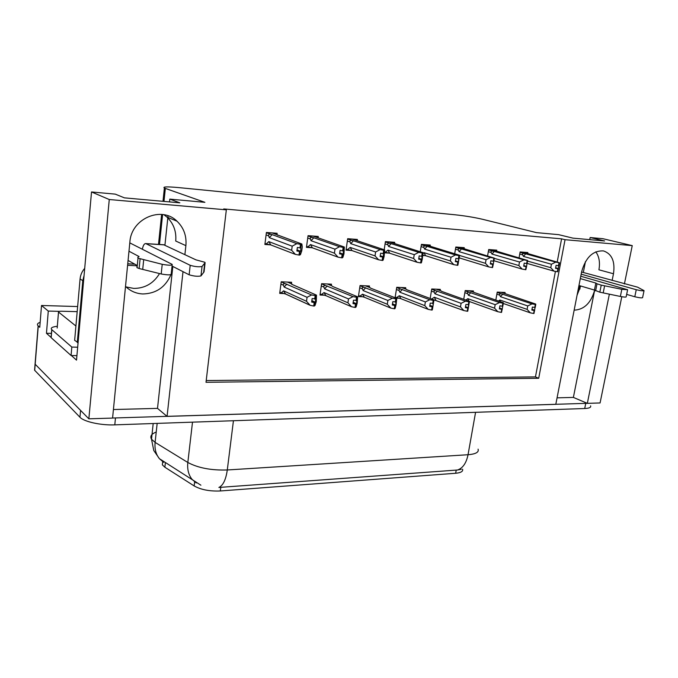 <?xml version="1.0" encoding="UTF-8"?>
<svg xmlns="http://www.w3.org/2000/svg" width="678" height="678" viewBox="0 0 678 678"><rect width="100%" height="100%" fill="white"/><g stroke="black" fill="none" stroke-linecap="round" stroke-linejoin="round"><path stroke-width="1.02" d="M159.533 273.565C153.533 283.412 144.939 288.362 133.769 288.421L126.057 286.921M170.958 274.683C165.432 287.184 156.067 293.608 142.863 293.955C136.125 293.633 130.346 291.108 125.523 286.404M574.173 310.041L574.995 310.1C584.538 309.261 591.089 302.625 594.648 290.209L573.385 397.41L587.334 403.359L609.361 294.176M612.115 280.514L613.48 273.759C615.234 261.454 611.903 253.835 603.505 250.919C592.996 250.436 585.716 257.352 581.656 271.666L555.799 404.334L167.068 416.394L183.009 271.666M613.48 273.759L598.911 269.802C600.208 262.564 599.183 256.572 595.826 251.826M167.068 416.394L157.516 408.376L113.421 409.537M184.891 254.614L185.882 245.639C186.73 235.876 183.755 227.715 176.958 221.164C161.559 205.654 131.269 218.545 129.888 241.961L112.582 418.08L88.852 418.818L35.07 364.137L35.315 361.06L35.07 364.137L80.572 410.402L79.945 417.233L34.578 370.205L34.832 367.061M621.794 296.727L600.072 402.961L587.334 403.359M557.07 397.842L573.385 397.41M51.096 337.432L46.46 333.288L51.435 333.364M91.522 191.967L109.268 199.527L226.333 209.841L206.01 382.299L538.705 378.273L565.045 239.698L632.243 245.622L602.886 238.698L590.148 237.529L604.632 240.978L572.918 238.131L558.63 234.656L536.459 232.622L482.49 219.274C474.295 217.375 465.227 215.884 455.311 214.807L178.577 187.586C167.093 186.543 162.364 186.704 164.373 188.069L204.892 202.324L169.805 199.12L179.839 202.832L124.421 197.857L115.277 194.137L91.522 191.967L76.521 360.137L71.334 355.501M77.631 306.549L41.519 305.49L48.282 311.066L59.249 311.355M48.282 311.066L46.46 333.288M41.519 305.49L39.756 327.305L38.138 325.855C36.773 324.448 37.443 323.27 40.163 322.321M632.243 245.622L624.404 283.955M109.268 199.527L88.852 418.818M169.805 199.12L169.508 201.908M168.034 215.833L167.873 217.426M167.813 217.918L164.932 245.165M580.682 285.997L577.071 295.201M590.148 237.529L589.741 239.639M585.445 261.623L583.326 272.471M557.24 261.818L561.587 238.842L223.723 208.926L226.333 209.841M561.587 238.842L565.045 239.698M462.565 469.159C463.218 471.396 460.921 472.761 455.667 473.261L220.333 490.965C209.722 491.423 200.993 489.745 194.145 485.931L164.873 467.227L162.356 464.871L162.796 460.837L162.356 464.871M206.222 380.561L535.451 376.9L555.418 271.412M535.451 376.9L538.705 378.273M527.679 253.521L527.857 252.547L520.128 251.953L519.085 257.708M496.584 251.174L496.762 250.157L488.685 249.538L487.601 255.767M430.098 246.156L430.276 245.055L421.436 244.377L420.25 251.784M422.869 255.462L425.14 255.614M394.511 243.47L394.689 242.317L385.426 241.605L384.189 249.758M384.68 252.801L389.189 253.114M357.213 240.665L357.391 239.453L347.678 238.707L346.034 250.114L351.501 250.496M318.075 237.724L318.245 236.453L308.049 235.673L306.464 247.36L311.931 247.741M464.083 248.716L464.26 247.665L455.819 247.012L454.684 253.792M276.955 234.647L277.132 233.291L266.403 232.469L264.886 244.47L270.344 244.851M504.907 293.557L505.102 292.481L497.228 292.099L495.804 300.125M473.244 292.091L473.439 290.964L465.21 290.574L463.727 299.286M405.537 288.964L405.732 287.726L396.732 287.294L395.096 297.752M396.071 298.125L398.791 298.244M369.29 287.294L369.485 285.997L360.052 285.548L358.416 296.591L362.162 296.744M331.296 285.557L331.491 284.175L321.601 283.709L320.016 295.023L323.745 295.176M440.149 290.557L440.344 289.379L431.742 288.972L430.191 298.49M433.284 299.651L433.767 299.668M291.421 283.743L291.616 282.277L281.226 281.777L279.7 293.379L283.429 293.532M157.516 408.376L172.746 267.251L171.212 274.005L172.153 265.013M163.974 214.748L166.873 217.019C173.576 223.452 176.526 231.461 175.721 241.029L185.882 245.639M587.25 403.317L112.582 418.029M196.256 482.965L192.027 479.321C188.535 474.905 187.136 469.295 187.831 462.481C198.129 467.981 211.282 470.473 227.291 469.973C225.901 479.634 223.104 485.465 218.884 487.457L457.548 470.007L461.26 469.286M590.614 405.842C591.182 407.419 589.216 408.309 584.716 408.52L114.794 424.86C100.844 425.453 83.911 421.724 79.945 417.233M311.846 300.634L315.321 302.202L315.795 298.744L312.134 298.608L311.651 302.066L314.194 302.583L313.719 306.041L310.151 305.312L306.515 301.286L307.058 297.311L284.107 287.023L283.48 285.243C283.133 283.938 283.743 283.421 285.311 283.701L281.209 281.887M314.194 302.583L313.719 306.041M279.836 292.379L285.582 294.023L310.151 305.312M281.073 292.947L283.599 290.845L306.515 301.286M292.481 284.624L316.482 295.133L315.787 295.676L315.304 299.142M315.787 295.676L311.583 294.938L285.311 283.701M291.684 284.277L316.482 295.142L316.27 301.642L315.041 305.481L313.897 305.922M283.599 290.845L285.582 294.023M307.058 297.311L311.583 294.938M315.16 295.65L314.677 299.125M284.107 287.023L286.904 284.048M314.346 306.058L315.321 302.202M311.761 301.286L314.821 302.608M311.744 301.405L314.355 302.591M314.185 306.058L314.66 302.6M272.022 232.901L301.863 244.004L302.278 246.885L301.727 250.97L300.413 254.716L299.184 254.996M299.49 255.114L299.964 251.53L300.676 251.267L301.1 244.377L300.447 244.326L299.964 247.919L297.371 247.428L296.888 251.013L299.651 251.513L299.168 255.089L295.371 254.386L291.65 250.292L292.193 246.182L269.293 237.639L272.166 234.63L266.369 232.774M296.972 250.402L299.964 251.53M299.651 255.123L300.134 251.546M299.481 251.504L299.006 255.081M299.651 251.513L296.956 250.496M297.04 249.894L300.676 251.267M277.302 234.817L277.794 235.258M301.863 244.004L301.1 244.377M300.617 247.962L299.964 247.919M269.293 237.639L268.674 235.868C268.327 234.58 268.954 234.054 270.547 234.308M292.193 246.182L296.803 243.648L272.166 234.63M300.447 244.326L296.803 243.648M295.371 254.386L270.844 244.953L268.785 241.597L291.65 250.292M270.844 244.953L266.259 243.961L268.785 241.597M266.259 243.961L265.013 243.478M353.187 302.295L356.484 303.693L356.975 300.329L353.492 300.193L352.992 303.566L355.509 304.066L355.009 307.439L351.492 306.727L347.924 302.803L348.492 298.93L324.559 288.828L323.914 287.091C323.542 285.811 324.126 285.311 325.686 285.582L321.575 283.87M355.509 304.066L355.009 307.439M320.143 294.066L325.889 295.659L351.492 306.727M321.397 294.608L324.033 292.565L347.924 302.803M332.398 286.387L357.628 296.803L356.603 300.718M357.103 297.345L352.984 296.617L325.686 285.582M357.628 296.803L357.196 303.142L356.136 306.888L355.179 307.337M324.033 292.565L325.889 295.659M348.492 298.93L352.984 296.617M356.501 297.32L356.009 300.701M324.559 288.828L327.262 285.93M355.603 307.456L356.484 303.693M353.102 302.871L356.103 304.091M353.085 302.981L355.662 304.075M355.45 307.456L355.95 304.083M392.477 303.846L395.613 305.108L396.13 301.829L392.808 301.702L392.299 304.99L394.774 305.481L394.265 308.77L390.791 308.075L387.291 304.244L387.875 300.473L363.094 290.557L362.416 288.853C362.018 287.608 362.594 287.116 364.137 287.379L360.018 285.76M394.774 305.481L394.265 308.77M358.552 295.667L364.281 297.218L390.791 308.075M359.815 296.184L362.552 294.201L387.291 304.244M370.442 288.082L396.749 298.396L395.859 302.219M396.367 298.922L392.325 298.218L364.137 287.379M396.749 298.396L396.113 304.566L395.206 308.227L394.418 308.676M362.552 294.201L364.281 297.218M387.875 300.473L392.325 298.218M395.799 298.905L395.291 302.193M363.094 290.557L365.705 287.718M394.825 308.787L395.613 305.108M392.393 304.371L395.342 305.507M392.384 304.464L394.918 305.49M394.681 308.778L395.198 305.498M429.877 305.312L432.861 306.464L433.386 303.261L430.233 303.142L429.708 306.346L432.149 306.829L431.623 310.032L428.199 309.354L424.767 305.617L425.369 301.939L399.834 292.201L399.139 290.54C398.723 289.32 399.274 288.836 400.808 289.099L396.689 287.548M432.149 306.829L431.623 310.032M395.189 297.193L400.901 298.701L428.199 309.354M396.461 297.684L399.274 295.752L424.767 305.617M406.732 289.709L433.988 299.905L433.217 303.642M433.742 300.43L429.776 299.735L400.808 289.099M433.988 299.905L432.411 309.499L431.776 309.948M399.274 295.752L400.901 298.701M425.369 301.939L429.776 299.735M433.2 300.405L432.674 303.625M399.834 292.201L402.359 289.421M432.166 310.049L432.861 306.464M429.801 305.786L432.691 306.846M429.784 305.871L432.284 306.837M432.022 310.049L432.547 306.846M313.1 236.054L344.348 247.038L343.983 253.809L342.848 257.462L341.814 257.759M342.102 257.86L342.602 254.377L343.178 254.106L343.763 247.411L343.144 247.368L342.644 250.86L340.085 250.385L339.585 253.869L342.305 254.36L341.805 257.843L338.059 257.157L334.415 253.165L334.983 249.165L311.033 240.715L313.804 237.783L308.007 236.012M339.661 253.335L342.602 254.377M342.263 257.869L342.763 254.386M342.144 254.352L341.644 257.835M342.305 254.36L339.653 253.411M339.729 252.877L343.178 254.106M344.348 247.038L343.763 247.411M343.263 250.902L342.644 250.86M311.033 240.715L310.38 238.995C310.007 237.732 310.617 237.224 312.194 237.47M334.983 249.165L339.551 246.699L313.804 237.783M343.144 247.368L339.551 246.699M338.059 257.157L312.422 247.843L310.499 244.572L334.415 253.165M312.422 247.843L307.863 246.868L310.499 244.572M307.863 246.868L306.592 246.402M352.204 239.054L384.697 249.919L384.112 256.504L383.146 260.081L382.29 260.377M382.57 260.471L384.265 250.292L383.68 250.25L383.163 253.657L380.638 253.182L380.121 256.581L382.799 257.064L382.282 260.454L378.595 259.784L375.027 255.894L375.612 251.996L350.738 243.648L353.416 240.783L347.619 239.088M380.197 256.098L383.087 257.081M382.714 260.479L383.231 257.089M382.646 257.055L382.129 260.445M382.799 257.064L380.189 256.174M380.256 255.699L383.545 256.809M384.697 249.919L384.265 250.292M383.748 253.691L383.163 253.657M350.738 243.648L350.06 241.961C349.662 240.724 350.255 240.232 351.823 240.47M375.612 251.996L380.138 249.597L353.416 240.783M383.68 250.25L380.138 249.597M378.595 259.784L351.984 250.589L350.195 247.411L375.027 255.894M351.984 250.589L347.45 249.64L350.195 247.411M347.45 249.64L346.17 249.19M389.477 241.919L423.055 252.665L422.284 259.064L421.47 262.564L420.775 262.869M421.038 262.954L422.775 253.03L422.216 252.987L421.682 256.309L419.19 255.852L418.665 259.157L421.301 259.632L420.767 262.937L417.139 262.284L413.631 258.479L414.241 254.682L388.562 246.445L391.147 243.648L385.367 242.012M418.733 258.733L421.563 259.649M421.182 262.962L421.708 259.657M421.157 259.623L420.623 262.928M421.301 259.632L418.724 258.793M418.792 258.369L421.919 259.377M422.241 256.343L421.682 256.309M388.562 246.445L387.858 244.792C387.443 243.58 388.011 243.097 389.562 243.334M414.241 254.682L418.724 252.352L391.147 243.648M422.216 252.987L418.724 252.352M417.139 262.284L389.672 253.208L388.002 250.114L413.631 258.479M389.672 253.208L385.163 252.275L388.002 250.114M425.047 244.648L459.574 255.267L457.955 264.929L457.413 265.242M457.658 265.318L459.421 255.64L458.896 255.598L458.353 258.835L455.896 258.386L455.353 261.615L457.938 262.072L457.396 265.301L453.828 264.657L450.387 260.954L451.006 257.242L424.631 249.106L427.123 246.368L421.369 244.792M455.421 261.225L458.201 262.098M457.794 265.327L458.336 262.106M457.803 262.064L457.26 265.293M457.938 262.072L455.404 261.284M455.472 260.894L458.447 261.827M458.879 258.869L458.353 258.835M424.631 249.106L423.911 247.487C423.47 246.309 424.021 245.834 425.564 246.072M451.006 257.242L455.447 254.97L427.123 246.368M458.896 255.598L455.447 254.97M453.828 264.657L425.623 255.708L424.055 252.682L450.387 260.954M423.038 253.614L424.055 252.682M425.623 255.708L422.911 255.165M581.165 274.166L636.252 289.709L634.794 296.752L626.658 294.388M579.817 289.192L579.139 289.15L579.809 285.735M580.063 288.404L579.326 288.184M580.309 278.59L595.835 283.048L594.437 290.065L578.961 285.489M627.582 289.904L626.15 296.845C626.057 297.286 624.124 297.15 620.37 296.456L599.827 292.193L594.437 290.065M595.835 283.048L597.013 283.811L595.615 290.854M599.827 292.193L601.233 285.116L621.828 289.32L627.616 289.726L580.766 276.234M601.233 285.116L597.013 283.811M603.2 292.904L604.615 285.811M636.252 289.709C640.718 290.752 643.32 291.065 644.058 290.633L637.6 287.175L581.961 272.124M634.794 296.752C639.244 297.811 641.846 298.117 642.591 297.659L644.024 290.794M142.355 249.25C143.109 245.419 144.253 243.529 145.778 243.58L190.196 265.31L189.137 274.793L172.043 266.056M137.244 265.81L127.6 265.301M134.82 264.174L127.744 263.793M51.248 335.593L51.079 337.627L71.08 355.509L76.919 355.653M71.08 355.509L71.817 347.06L77.673 347.221M51.172 337.712L51.842 329.694L71.817 347.06M51.842 329.694L51.748 329.61C50.316 327.983 52.164 326.872 57.299 326.262M84.708 268.361C82.013 271.42 80.47 274.937 80.08 278.921L74.648 340.339L78.08 342.585M84.072 275.48L82.784 280.726L77.275 342.56M137.278 265.522L128.074 260.454M128.981 251.224L139.075 256.555L137.761 257.403L138.015 258.165L162.22 264.31C168.847 265.471 172.178 265.505 172.22 264.403L129.803 242.885M136.812 266.903L137.058 267.7L139.134 268.522L161.203 273.98C167.813 275.141 171.144 275.149 171.187 273.997M139.134 268.522L140.092 258.962M142.711 269.429L143.685 259.844M189.137 274.793C193.916 276.243 197.866 276.616 200.968 275.921L202.044 266.479L205.112 262.649L204.739 262.242L195.95 259.852L163.678 244.75M205.112 262.649L204.061 271.861L200.968 275.921M202.044 266.479C198.942 267.107 194.993 266.717 190.196 265.31M204.697 263.284L203.637 272.531M75.911 326.025L58.503 312.033C58.113 311.49 59.096 311.227 61.461 311.236L77.182 311.651M465.515 306.702L468.362 307.744L468.896 304.625L465.888 304.507L465.354 307.642L467.761 308.109L467.227 311.236L463.854 310.575L460.481 306.922L461.091 303.329L434.912 293.769L434.191 292.142C433.759 290.947 434.293 290.481 435.81 290.735L431.7 289.252M467.761 308.109L467.227 311.236M432.657 299.413L463.854 310.575M431.649 299.032L434.335 297.244L460.481 306.922M441.395 291.277L469.473 301.354L468.812 304.998M469.354 301.863L465.455 301.185L435.81 290.735M469.473 301.354L467.371 311.16M434.335 297.244L435.852 300.117M461.091 303.329L465.455 301.185M468.837 301.846L468.303 304.981M434.912 293.769L437.344 291.057M467.735 311.253L468.362 307.744M465.439 307.126L468.278 308.134M465.43 307.21L467.896 308.117M467.608 311.253L468.142 308.126M495.177 304.668L499.5 302.574L503.322 303.236L502.779 306.295L499.906 305.812L499.364 308.871L501.737 309.338L501.186 312.389L497.864 311.736L494.55 308.168L495.177 304.668L468.422 295.269L467.693 293.676C467.235 292.506 467.761 292.049 469.261 292.294L465.159 290.879M501.737 309.338L501.186 312.389M469.447 301.541L497.864 311.736M465.845 300.049L467.837 298.659L494.55 308.168M474.405 292.532L503.33 302.727L503.322 303.236M499.5 302.574L469.261 292.294M499.44 308.405L502.229 309.354L501.33 312.321M499.517 308.015L502.237 308.973L502.712 306.295M467.837 298.659L468.913 301.151M502.83 303.21L502.288 306.278M468.422 295.269L470.786 292.616M499.432 308.482L501.864 309.338M501.55 312.405L502.101 309.346M527.73 305.939L532.01 303.888L535.764 304.541L535.205 307.532L532.391 307.066L531.84 310.049L534.179 310.507L533.628 313.49L530.34 312.855L527.094 309.363L527.73 305.939L500.483 296.701L499.737 295.142C499.262 293.998 499.771 293.549 501.262 293.794L497.169 292.421M534.179 310.507L533.628 313.49M503.279 303.481L530.34 312.855M498.474 301.049L499.889 300.023L527.094 309.363M506.152 294.006L535.671 304.041L535.764 304.541M532.01 303.888L501.262 293.794M531.916 309.626L534.654 310.524L533.755 313.422M531.984 309.261L534.586 310.151L535.069 307.524M499.889 300.023L500.372 301.702M535.298 304.524L534.739 307.515M500.483 296.701L502.771 294.108M531.908 309.685L534.298 310.507M533.976 313.499L534.527 310.516M492.559 267.573L493.245 264.428L492.321 267.496M490.38 263.598L493.109 264.42M493.287 261.242L493.796 261.276L494.347 258.123L493.847 258.089L493.287 261.242L490.872 260.801L490.313 263.954L492.864 264.412L492.313 267.556L488.796 266.929L485.423 263.301L486.05 259.691L459.065 251.648L461.481 248.97L455.752 247.445M492.736 264.403L492.186 267.547M492.864 264.412L490.372 263.657M493.245 264.428L493.77 261.276M490.431 263.301L493.27 264.157M459.023 247.258L465.21 249.063M465.252 249.08L494.347 258.123M459.065 251.648L458.328 250.063C457.87 248.911 458.404 248.445 459.93 248.673M486.05 259.691L490.448 257.471L461.481 248.97M493.847 258.089L490.448 257.471M488.796 266.929L459.938 258.098L459.311 257.411M459.557 255.47L485.423 263.301M459.938 258.098L459.226 257.954M525.857 269.725L526.543 266.657L525.628 269.658M523.738 265.861L526.416 266.649M526.628 263.547L527.111 263.572L527.67 260.496L527.187 260.462L526.628 263.547L524.238 263.115L523.679 266.191L526.187 266.632L525.62 269.708L522.153 269.09L518.848 265.547L519.484 262.013L491.974 254.072L494.313 251.462L488.609 249.979M526.06 266.624L525.501 269.7M526.187 266.632L523.73 265.912M526.543 266.657L527.009 263.572M523.789 265.59L526.492 266.378M491.508 249.75L497.864 251.555L491.601 249.758M497.864 251.555L527.67 260.496M491.974 254.072L491.219 252.53C490.745 251.394 491.262 250.936 492.779 251.165M519.484 262.013L523.84 259.86L494.313 251.462M527.187 260.462L523.84 259.86M522.153 269.09L493.898 260.716M494.313 258.352L518.848 265.547M557.663 271.776L558.35 268.776L557.452 271.717M555.596 268.022L558.231 268.768M558.46 265.742L558.926 265.768L559.494 262.759L559.036 262.725L558.46 265.742L556.104 265.318L555.536 268.319L558.011 268.759L557.443 271.759L554.028 271.158L550.773 267.691L551.426 264.242L523.45 256.403L525.721 253.835L520.043 252.402M557.892 268.751L557.324 271.751M558.011 268.759L555.587 268.064M558.35 268.776L558.757 265.759M555.646 267.768L558.231 268.505M522.611 252.14L529.069 253.919L522.687 252.148M529.069 253.919L559.494 262.759M523.45 256.403L522.687 254.886C522.196 253.767 522.704 253.326 524.204 253.547M551.426 264.242L555.731 262.132L525.721 253.835M559.036 262.725L555.731 262.132M554.028 271.158L527.137 263.42M527.56 261.089L550.773 267.691M38.265 325.965L34.697 370.332M165.339 188.459L163.983 201.408M162.61 214.536L159.474 244.47M194.145 485.931L194.662 481.583M220.333 490.965L220.791 487.304M164.873 467.227L165.305 463.362M455.667 473.261L456.226 470.091M172.746 267.251L171.958 266.844M156.228 432.056C151.372 433.92 149.804 436.31 151.516 439.208L155.109 442.387L187.831 462.481L192.501 422.157M233.435 420.733L227.291 469.973L468.04 454.726C466.328 463.066 462.837 468.159 457.548 470.007M475.575 412.317L468.04 454.726C475.736 454.09 479.083 452.234 478.083 449.15M163.712 462.345L159.406 458.692C155.932 454.379 154.499 448.938 155.109 442.387L157.169 423.386M584.716 408.52L585.741 403.402M114.794 424.86L115.472 417.995M283.48 285.243L280.921 284.099M287.455 282.073L291.862 284.006M268.674 235.868L266.098 234.919M323.914 287.091L321.279 285.989M327.321 283.98L331.915 285.879M362.416 288.853L359.721 287.786M365.315 285.794L370.078 287.658M399.139 290.54L396.384 289.489M401.571 287.531L406.478 289.362M310.38 238.995L307.727 238.063M350.06 241.961L347.339 241.054M387.858 244.792L385.079 243.902M423.911 247.487L421.08 246.623M580.012 288.591L579.292 288.37M581.563 272.166L582.444 272.217M620.37 296.456L621.828 289.32M80.08 278.921L82.784 280.726M146.101 243.682L164.33 244.877M161.203 273.98L162.22 264.31M58.528 312.058L57.181 328.033L58.503 312.033M434.191 292.142L431.394 291.125M436.191 289.184L441.225 290.989M467.693 293.676L464.854 292.684M469.303 290.769L474.439 292.54M499.737 295.142L496.864 294.176M500.983 292.277L506.22 294.023M458.328 250.063L455.455 249.216M491.219 252.53L488.313 251.691M522.687 254.886L519.746 254.064M38.138 325.855L34.578 370.205M164.373 188.069L162.991 201.324M161.627 214.434L158.491 244.411M166.873 217.019L176.958 221.164M200.9 485.202L159.406 458.692L153.77 450.523L151.516 439.208L153.194 423.521M291.904 283.955L287.616 282.082M285.379 293.879L309.795 305.092M277.353 234.791L272.175 232.918M331.949 285.828L327.491 283.989M370.137 287.625L365.484 285.802M406.486 289.32L401.723 287.54M318.694 237.936L313.244 236.071M357.967 240.91L352.34 239.071M395.393 243.749L389.596 241.927M431.106 246.461L425.148 244.656M51.748 329.61L51.079 337.627M137.058 267.7L138.015 258.165M145.778 243.58L164 244.766M441.209 290.938L436.335 289.192M474.397 292.489L469.422 290.769M506.161 293.972L501.093 292.286M465.218 249.046L459.116 247.267"/></g></svg>

